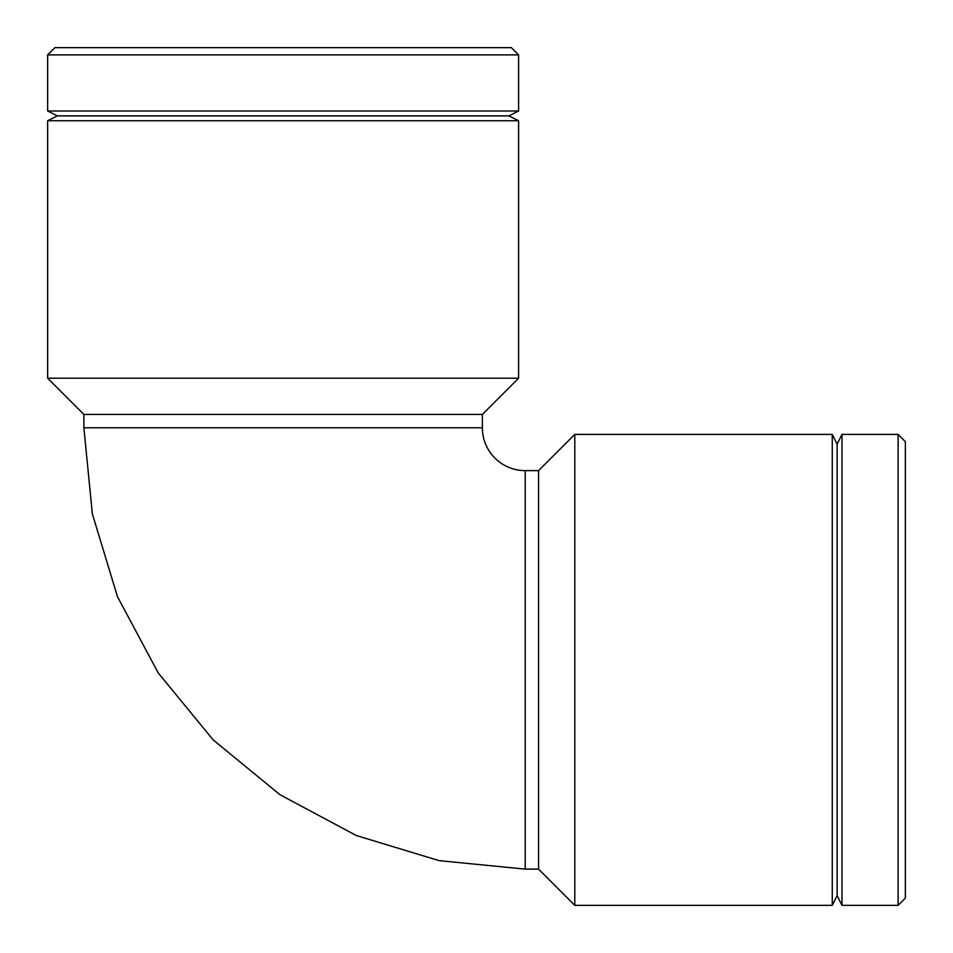<?xml version="1.0" encoding="UTF-8"?>
<svg xmlns="http://www.w3.org/2000/svg" width="953" height="953" viewBox="0 0 953 953"><rect width="100%" height="100%" fill="white"/><g stroke="black" fill="none" stroke-linecap="round" stroke-linejoin="round"><path stroke-width="1.43" d="M525.21 470.627L525.21 869.124L538.564 869.124L538.564 470.627L525.21 470.627A42.837 42.837 0 0 1 482.373 427.79L482.373 414.436L518.599 378.21L518.599 120.733L47.65 120.733L47.65 378.21L518.599 378.21M47.65 54.893L518.599 54.893L511.356 47.65L54.893 47.65L47.65 54.893L47.65 111.013L518.599 111.013L518.599 54.893M525.21 869.124L439.119 860.642L356.327 835.531L280.027 794.754L213.15 739.873L158.269 672.997L117.481 596.697L92.358 513.893L83.876 427.79L83.876 414.436L482.373 414.436M83.876 414.436L47.65 378.21M518.599 120.733L508.878 115.873L57.371 115.873L47.65 120.733M57.371 115.873L47.65 111.013M898.107 434.401L898.107 905.35L905.35 898.107L905.35 441.644L898.107 434.401L841.987 434.401L841.987 905.35L898.107 905.35M538.564 470.627L574.79 434.401L574.79 905.35L832.267 905.35L832.267 434.401L574.79 434.401M832.267 905.35L837.127 895.629L837.127 444.122L832.267 434.401M837.127 444.122L841.987 434.401M83.876 427.79L482.373 427.79M508.878 115.873L518.599 111.013M538.564 869.124L574.79 905.35M837.127 895.629L841.987 905.35"/></g></svg>
